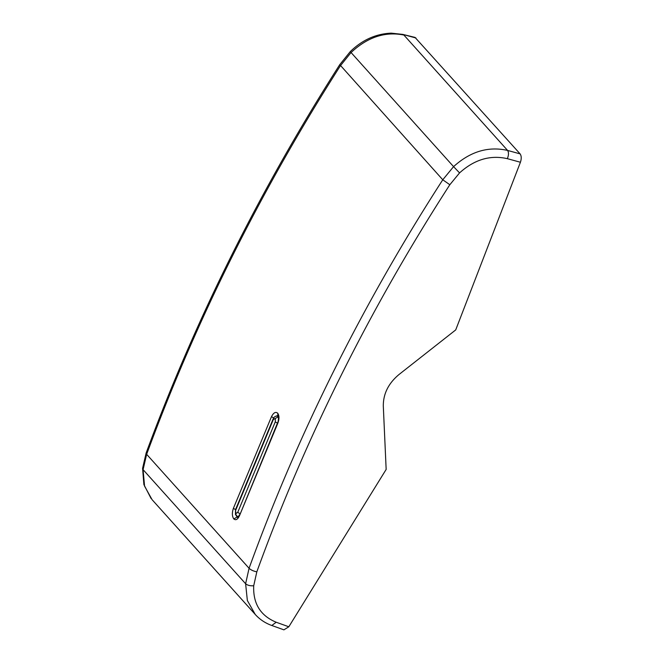 <?xml version="1.0" encoding="UTF-8"?>
<svg xmlns="http://www.w3.org/2000/svg" width="663" height="663" viewBox="0 0 663 663"><rect width="100%" height="100%" fill="white"/><g stroke="black" fill="none" stroke-linecap="round" stroke-linejoin="round"><path stroke-width="0.99" d="M507.361 158.672L520.422 162.253C521.59 158.689 521.483 155.888 520.099 153.874L507.593 150.435C488.316 146.084 470.307 151.487 453.575 166.637L459.558 172.91C474.36 159.534 490.288 154.786 507.361 158.672C508.761 155.159 508.844 152.415 507.593 150.435L403.883 35.04C385.153 31.294 367.542 37.128 351.042 52.543L340.351 65.811C260.542 190.911 195.975 320.411 146.647 454.312L143.084 469.653L144.559 486.136L152.092 499.687L255.951 615.231M415.063 37.418L402.855 34.41L391.203 33.15C375.871 33.805 362.213 39.971 350.246 51.631L453.575 166.637L442.768 179.781C362.446 304.3 297.878 433.801 249.073 568.282L245.617 583.747L247.357 600.521L255.263 614.485C259.788 619.474 265.291 623.137 271.772 625.482L283.93 629.85M233.384 508.364L271.507 416.637C273.562 412.668 275.617 411.516 277.689 413.198C279.388 415.709 279.388 419.149 277.706 423.533L239.65 515.325C237.818 519.411 235.879 520.612 233.807 518.93C232.058 516.369 231.926 512.847 233.384 508.364L235.547 509.59M520.099 153.874L415.03 37.41M283.905 629.842L288.819 626.775L386.156 469.429L383.305 406.121C383.189 393.855 388.452 383.289 399.109 374.429L455.713 329.917L520.422 162.253M273.703 417.972L271.507 416.637M277.954 415.419L278.427 416.778C278.535 419.795 278.22 421.875 277.499 423.019L239.65 515.325M277.499 423.011L277.706 423.533M237.627 517.546L236.318 515.797M275.75 416.331L277.896 415.403M278.402 416.637L277.789 416.281C275.8 415.684 274.242 416.596 273.115 419.008L235.522 509.648L235.854 513.535L237.719 512.391L239.898 513.626M277.482 423.06A2.528 0.721 24 0 1 275.319 421.743L275.311 418.411L273.322 419.522A2.528 0.721 -156 0 1 273.115 419.008L273.115 419.008M235.522 509.648L235.464 514.546L237.636 516.568L238.572 516.527M459.558 172.91L449.829 184.737L442.768 179.781L339.763 64.642C260.004 189.668 195.469 319.11 146.15 452.978L146.647 454.312L249.073 568.282C250.846 569.956 253.432 571.141 256.821 571.846L253.714 585.769C250.117 585.976 247.415 585.305 245.617 583.747L143.084 469.653L142.578 468.343L143.888 484.578L151.073 498.493M402.855 34.418L415.983 38.015M146.158 452.945L142.578 468.343M253.714 585.769C252.959 603.587 260.468 615.745 276.222 622.25L271.78 625.482M449.829 184.737C369.788 308.809 305.452 437.845 256.821 571.846M276.222 622.25L288.819 626.775M237.893 517.347L237.023 517.107L233.807 518.93M277.913 415.411L277.689 413.198M236.136 515.607L235.854 513.535M235.73 510.17L273.322 419.522M275.319 421.743L237.719 512.391M278.501 416.745L275.311 418.411M350.246 51.631L339.763 64.642M239.442 514.795L237.777 517.604M278.361 416.447L277.797 416.273M238.382 516.8L237.627 516.568"/></g></svg>
